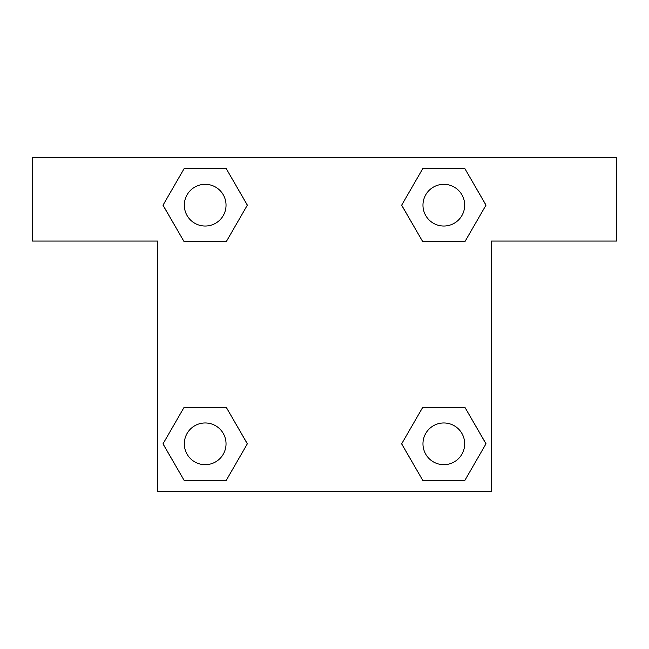 <?xml version="1.0" encoding="UTF-8"?>
<svg xmlns="http://www.w3.org/2000/svg" width="649" height="649" viewBox="0 0 649 649"><rect width="100%" height="100%" fill="white"/><g stroke="black" fill="none" stroke-linecap="round" stroke-linejoin="round"><path stroke-width="0.97" d="M438.635 241.679L464.903 241.679L422.742 241.679L401.666 205.173L422.742 168.667L464.903 168.667L485.979 205.173L464.903 241.679L422.742 241.679L438.635 241.679L422.742 241.679L401.626 205.206M184.097 241.679L226.258 241.679L184.097 241.679L163.021 205.173L184.097 168.667L226.258 168.667L247.334 205.173L226.258 241.679L184.097 241.679L162.972 205.206M210.365 407.321L184.097 407.321L226.258 407.321L247.334 443.827L226.258 480.333L184.097 480.333L163.021 443.827L184.097 407.321L226.258 407.321L210.365 407.321L226.258 407.321L247.374 443.794M464.903 407.321L422.742 407.321L464.903 407.321L485.979 443.827L464.903 480.333L422.742 480.333L401.666 443.827L422.742 407.321L464.903 407.321L486.028 443.794M616.55 157.618L32.45 157.618L32.45 241.055L157.618 241.055L157.618 491.382L491.382 491.382L491.382 241.055L616.55 241.055L616.55 157.618M226.258 168.667L184.097 168.667L226.258 168.667L247.374 205.149M184.097 480.333L226.258 480.333L184.097 480.333L162.972 443.851M422.742 480.333L464.903 480.333L422.742 480.333L401.626 443.851M464.903 168.667L422.742 168.667L464.903 168.667L486.028 205.149M464.684 443.827A20.857 20.857 0 0 0 433.394 425.76A20.857 20.857 0 0 0 433.394 461.885A20.857 20.857 0 0 0 464.684 443.827M226.039 443.827A20.857 20.857 0 0 0 194.749 425.76A20.857 20.857 0 0 0 194.749 461.885A20.857 20.857 0 0 0 226.039 443.827M464.684 205.173A20.857 20.857 0 0 0 433.394 187.115A20.857 20.857 0 0 0 433.394 223.24A20.857 20.857 0 0 0 464.684 205.173M226.039 205.173A20.857 20.857 0 0 0 194.749 187.115A20.857 20.857 0 0 0 194.749 223.24A20.857 20.857 0 0 0 226.039 205.173M422.742 407.321L438.635 407.321M226.258 241.679L210.365 241.679"/></g></svg>
